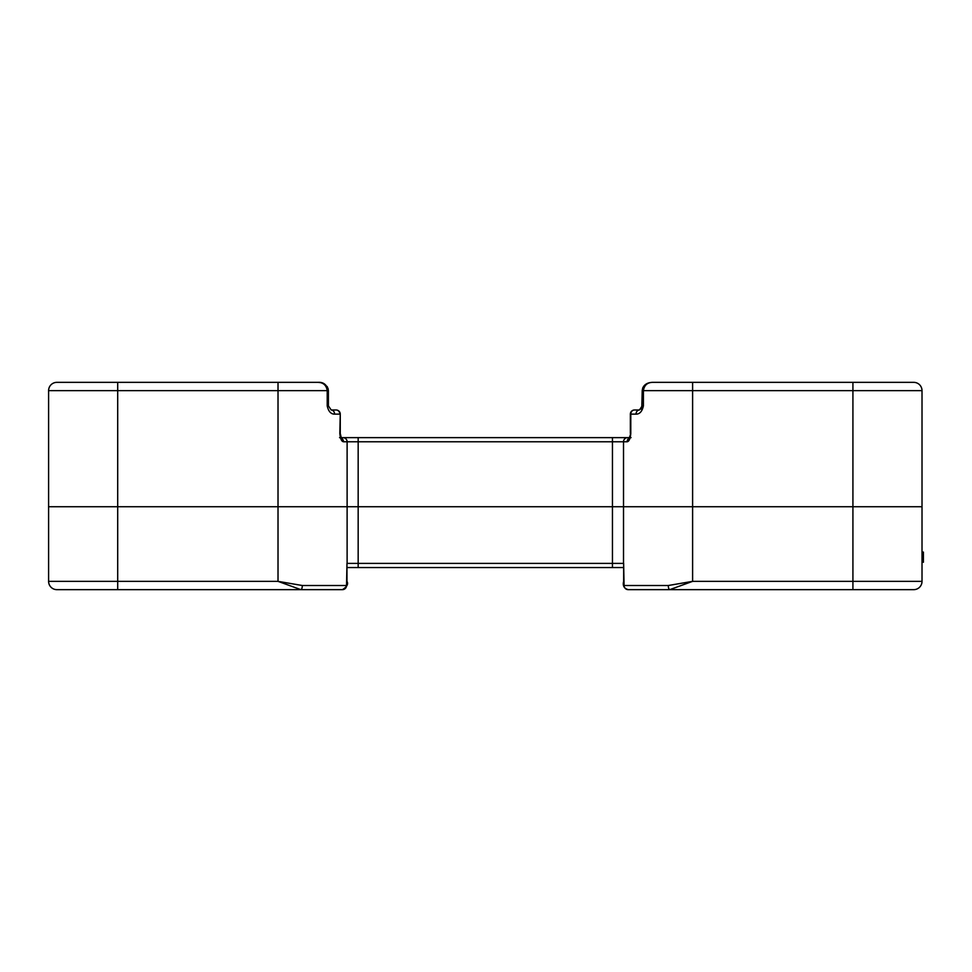 <?xml version="1.0" encoding="UTF-8"?>
<svg xmlns="http://www.w3.org/2000/svg" width="972" height="972" viewBox="0 0 972 972"><rect width="100%" height="100%" fill="white"/><g stroke="black" fill="none" stroke-linecap="round" stroke-linejoin="round"><path stroke-width="1.46" d="M334.575 414.133A4.143 3.39 -90 0 0 331.173 409.99L336.118 409.99A4.143 3.706 -90 0 1 339.823 414.133L334.575 414.133C330.893 414.157 328.439 411.387 327.212 405.846L327.212 390.647C326.41 385.349 323.421 382.591 318.233 382.348L278.016 382.348L318.233 382.348C323.494 382.02 326.884 384.778 328.402 390.647L328.402 405.846L331.173 409.99L328.402 405.846L327.212 405.846M634.497 409.99A4.143 4.143 0 0 0 630.354 414.133L630.792 414.133A4.143 3.706 90 0 1 634.497 409.99L639.442 409.99A4.143 3.39 90 0 0 636.053 414.133L630.792 414.133L630.792 433.488C630.269 438.749 629.054 441.519 627.122 441.774L358.17 441.774L358.17 506.728L48.6 506.728L48.6 390.647A8.286 8.286 0 0 1 56.886 382.348L278.016 382.348L278.016 390.647L117.697 390.647L117.697 581.353L278.016 581.353L302.304 585.509A4.143 1.458 90 0 1 300.846 589.652L56.886 589.652A8.286 8.286 0 0 1 48.6 581.353L48.6 506.728L278.016 506.728L278.016 390.647L328.402 390.647L328.001 388.278M652.273 382.348L652.382 382.348C647.206 382.591 644.205 385.349 643.403 390.647L642.213 390.647C642.954 385.41 646.344 382.652 652.382 382.348L913.729 382.348A8.286 8.286 0 0 1 922.015 390.647L922.015 506.728L358.17 506.728L358.17 563.395L612.457 563.395L612.457 506.728L278.016 506.728L278.016 581.353L300.846 589.652L342.436 589.652C347.004 586.772 348.523 584.014 346.98 581.353L346.968 563.395L346.542 585.509A4.143 4.107 90 0 1 342.436 589.652M340.407 437.631L358.17 437.631L358.17 441.774L347.113 441.774L347.113 563.395A4.143 4.143 0 0 1 346.98 564.428A4.143 4.143 0 0 0 347.113 563.395L358.17 563.395L358.17 567.539L346.98 567.539M341.038 437.631L342.958 437.631A4.143 4.143 0 0 1 347.113 441.774L343.493 441.774C341.561 441.507 340.346 438.749 339.823 433.488L340.261 414.133L340.261 433.488L341.415 438.287L339.823 433.488M623.635 567.539L612.457 567.539L612.457 563.395L623.647 563.395L624.073 585.509L668.311 585.509L692.611 581.353L852.918 581.353L852.918 390.647L643.403 390.647L643.403 405.846C642.188 411.375 639.734 414.145 636.053 414.133M922.015 581.353A8.286 8.286 0 0 1 913.729 589.652A8.286 8.286 0 0 0 922.015 581.353L852.918 581.353L852.918 589.652L913.729 589.652A8.286 8.286 0 0 0 922.015 581.353L922.015 506.728L623.514 506.728L623.514 441.774A4.143 4.143 0 0 1 627.657 437.631L629.577 437.631M852.918 382.348L852.918 390.647L922.015 390.647A8.286 8.286 0 0 0 913.729 382.348L898.529 382.348M110.784 382.348L72.098 382.348M358.17 437.631L630.208 437.631M623.635 564.428A4.143 4.143 0 0 1 623.514 563.395A4.143 4.143 0 0 0 623.635 564.428A4.143 4.143 0 0 1 623.514 563.395L623.514 506.728L612.457 506.728L612.457 437.631L627.657 437.631A4.143 4.143 0 0 0 623.514 441.774M630.184 437.728A4.143 3.924 90 0 0 627.122 441.774M343.493 441.774A4.143 3.924 -90 0 0 340.431 437.728M852.918 589.652L628.191 589.652A4.143 4.107 90 0 1 624.073 585.509M692.611 382.348L692.611 581.353L669.769 589.652A4.143 1.458 90 0 1 668.311 585.509M612.457 567.539L358.17 567.539M922.015 562.253L923.4 562.253L923.4 552.084L922.015 552.084M923.4 557.114L922.015 557.114M923.4 560.565L922.015 560.565M48.6 581.353A8.286 8.286 0 0 0 56.886 589.652A8.286 8.286 0 0 1 48.6 581.353L117.697 581.353L117.697 589.652M623.647 563.395L623.647 581.353C622.53 585.654 624.036 588.412 628.191 589.652M117.697 382.348L117.697 390.647L48.6 390.647M922.015 390.647A8.286 8.286 0 0 0 913.729 382.348M631.047 437.631L629.2 438.287L630.792 433.488M639.442 409.99L642.213 405.846L643.403 405.846M346.968 563.395L347.113 563.395A4.143 4.143 0 0 1 346.98 564.428M302.304 585.509L346.542 585.509M630.354 414.133L630.354 433.488M339.568 437.631L341.415 438.287M340.261 414.133A4.143 4.143 0 0 0 336.118 409.99M642.213 390.647L641.799 407.718M647.911 383.15L645.019 384.839M644.934 384.912L643.622 386.346M643.087 387.221L642.601 388.326M641.35 408.495L640.852 409.103M318.245 382.348L321.38 382.725M323.02 383.272L324.235 383.879M327.078 386.467L327.528 387.208"/></g></svg>
